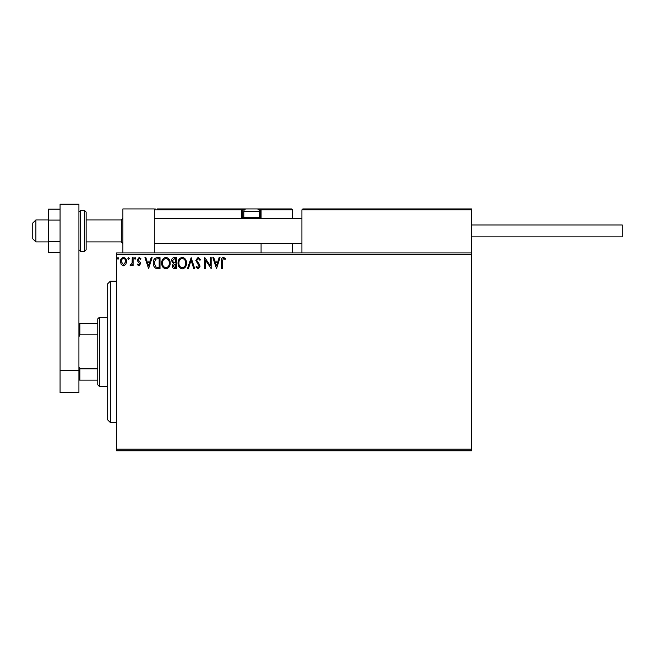 <?xml version="1.0" encoding="UTF-8"?>
<svg xmlns="http://www.w3.org/2000/svg" width="655" height="655" viewBox="0 0 655 655"><rect width="100%" height="100%" fill="white"/><g stroke="black" fill="none" stroke-linecap="round" stroke-linejoin="round"><path stroke-width="0.98" d="M471.502 450.771L116.606 450.771L116.606 449.199L471.502 449.199L471.502 450.771M471.502 254.484L116.606 254.484L116.606 252.912L471.502 252.912L471.502 449.199M125.793 264.464L123.508 265.791L121.232 264.473L120.414 261.615C120.389 259.339 121.421 257.955 123.508 257.481C125.596 257.955 126.636 259.331 126.611 261.615L125.793 264.464M133.096 257.62L133.096 265.652L132.245 265.652L132.245 264.473L130.779 265.791L130.132 265.521L130.533 264.661L132.114 263.081L132.245 257.62L133.096 257.62M138.95 265.791L137.321 264.653L137.82 263.965L138.901 264.808L139.72 263.728L137.599 261.042L137.321 259.798L139.106 257.481L140.841 258.569L140.358 259.315L139.204 258.463L138.164 259.757L140.293 262.45L140.563 263.687L138.95 265.791M157.454 257.62L160.008 257.62L160.008 268.615L155.726 268.214C153.95 266.978 153.114 265.234 153.245 262.974C153.123 259.806 154.523 258.021 157.454 257.62M176.359 257.62L176.359 268.615L174.803 268.615C173.133 268.525 172.29 267.617 172.273 265.889L173.305 263.547L171.569 260.739C171.577 258.921 172.445 257.882 174.165 257.62L176.359 257.62M191.154 257.62L194.682 268.615L193.757 268.615L191.088 260.272L188.411 268.615L187.494 268.615L191.154 257.62M210.32 257.62L211.164 257.62L211.164 268.615L205.67 260.412L205.67 268.615L204.827 268.615L204.827 257.62L210.32 265.799L210.32 257.62M222.299 261.304L222.299 268.615L221.456 268.615L221.456 261.189C221.12 259.192 221.783 257.906 223.461 257.341L225.541 258.61L225.115 259.454L223.478 258.463L222.299 261.304M116.606 254.484L116.606 449.199M216.518 268.615L212.859 257.62L213.776 257.62L214.906 261.14L217.992 261.14L219.122 257.62L220.047 257.62L216.518 268.615M198.129 257.341L200.594 259.74L199.914 260.297L198.187 258.463L196.656 260.33L199.603 264.653L200.037 266.331L198.072 268.894L195.943 267.035L196.606 266.356L198.08 267.764L199.185 266.372L195.804 260.313L198.129 257.341M186.503 263.064C186.569 266.2 185.177 268.149 182.327 268.894C179.421 268.214 177.996 266.29 178.045 263.122C177.996 259.978 179.396 258.054 182.262 257.341C185.128 258.029 186.544 259.937 186.503 263.064M170.161 263.064C170.218 266.2 168.826 268.149 165.985 268.894C163.07 268.214 161.646 266.29 161.703 263.122C161.646 259.978 163.054 258.054 165.92 257.341C168.785 258.029 170.194 259.937 170.161 263.064M148.595 268.615L144.935 257.62L145.852 257.62L146.982 261.14L150.069 261.14L151.199 257.62L152.116 257.62L148.595 268.615M135.773 258.398L135.069 259.315L134.365 258.398L135.069 257.481L135.773 258.398M129.289 258.398L128.585 259.315L127.881 258.398L128.585 257.481L129.289 258.398M118.719 258.398L118.015 259.315L117.311 258.398L118.015 257.481L118.719 258.398M215.266 262.27L216.453 265.963L217.632 262.27L215.266 262.27M178.897 263.122C178.856 265.635 179.986 267.183 182.295 267.764C184.587 267.158 185.709 265.594 185.66 263.073C185.701 260.575 184.579 259.036 182.295 258.463C179.969 259.036 178.84 260.584 178.897 263.122M174.639 267.486L175.515 267.486L175.515 263.965L173.117 265.873L174.639 267.486M175.082 262.835L175.515 262.835L175.515 258.75L174.549 258.75L172.412 260.739L173.739 262.704L175.082 262.835M162.546 263.122C162.505 265.635 163.644 267.183 165.944 267.764C168.245 267.158 169.367 265.594 169.309 263.073C169.35 260.575 168.229 259.036 165.944 258.463C163.627 259.036 162.497 260.584 162.546 263.122M159.165 267.486L159.165 258.75L155.996 259.028L154.089 262.982L156.177 267.174L159.165 267.486M147.342 262.27L148.529 265.963L149.708 262.27L147.342 262.27M121.257 261.607L123.508 264.808L125.768 261.607C125.809 259.904 125.056 258.856 123.508 258.463C121.969 258.864 121.216 259.912 121.257 261.607M122.886 252.912L122.886 208.937L154.293 208.937L154.293 252.912M302.847 208.937L301.906 209.887L302.847 208.937L470.56 208.937L471.502 209.887L471.502 208.937L440.094 208.937M35.894 241.916L32.75 238.78L32.75 223.077L35.894 219.933L35.894 241.916L48.454 241.916M86.141 241.916L121.314 241.916L121.314 219.933L122.886 218.361M470.56 208.937L471.502 209.887L301.906 209.887L301.906 252.912M471.502 209.887L471.502 252.912M256.367 208.937L291.54 208.937L292.482 209.887L292.482 218.361M292.482 243.488L292.482 252.912M260.199 208.945L291.54 208.937L292.482 209.887L261.075 209.887L261.075 218.361L261.075 217.419L260.133 217.419L260.133 209.887L258.954 209.887M261.075 243.488L261.075 252.912M157.126 208.937L246.313 208.937A2.514 2.514 0 0 0 243.799 211.45L243.799 217.296L259.503 217.296L259.503 211.45L243.799 211.45M247.574 208.937L165.911 208.937M244.356 209.887L242.235 209.887L242.235 217.419L242.235 209.887A0.942 0.942 0 0 0 241.286 208.937L241.286 209.887L154.293 209.887L155.235 208.937L154.293 209.887M261.075 209.887A0.942 0.942 0 0 0 260.133 208.937L260.133 209.887L261.075 209.821M243.177 218.361A0.942 0.942 0 0 1 242.235 217.419L243.93 217.419M241.539 218.361A1.883 1.883 0 0 1 241.286 217.419L241.286 209.887L242.235 209.887A0.942 0.942 0 0 0 241.286 208.937M244.872 218.361L243.799 217.296M258.438 218.361L259.503 217.296M246.313 208.937L256.989 208.937A2.514 2.514 0 0 1 259.503 211.45M471.502 224.96L622.25 224.96L622.25 236.889L471.502 236.889M60.072 252.683L48.454 252.683L48.454 220.047L60.072 220.047M48.454 241.801L60.072 241.801M48.454 220.047L48.454 209.166L60.072 209.166M60.072 392.673L60.072 204.229L78.919 204.229L78.919 392.673L60.072 392.673M60.072 370.681L78.919 370.681M86.141 212.081L86.141 249.768L84.569 251.34L84.569 210.509L86.141 212.081M110.327 422.508L107.183 419.364L107.183 284.319L110.327 281.175L110.327 422.508L116.606 422.508M99.331 386.385L97.759 384.821L97.759 318.862L99.331 317.29L99.331 386.385L107.183 386.385M97.759 334.852L79.861 334.852L78.919 336.768M78.919 366.915L79.861 368.822L79.861 380.105L78.919 380.105M97.759 368.822L79.861 368.822M78.919 323.578L79.861 323.578L79.861 334.852M97.759 323.578L79.861 323.578M97.759 380.105L79.861 380.105M259.38 217.419L260.133 217.419L260.133 218.361M241.286 217.419L242.235 217.419M78.919 212.081L80.491 210.509L80.491 251.34L84.569 251.34M121.314 241.916L122.886 243.488M301.906 243.488L154.293 243.488M301.906 218.361L154.293 218.361M35.894 219.933L48.454 219.933M86.141 219.933L121.314 219.933M80.491 210.509L84.569 210.509M80.491 251.34L78.919 249.768M110.327 281.175L116.606 281.175M99.331 317.29L107.183 317.29"/></g></svg>
